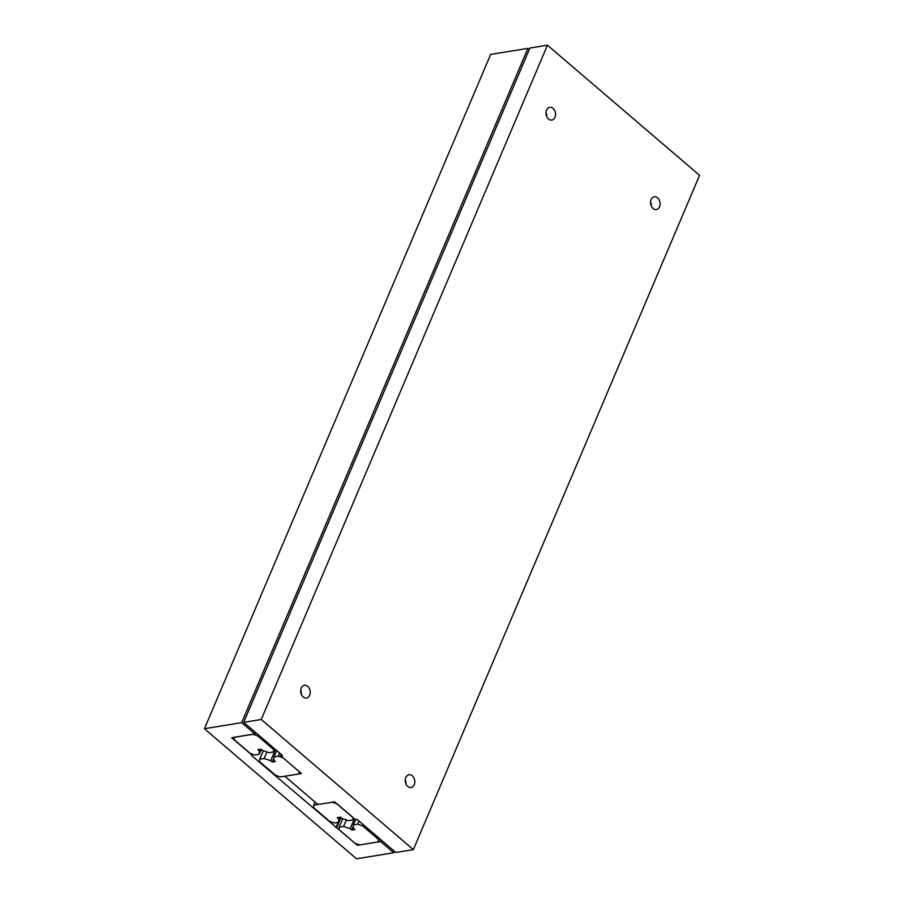 <?xml version="1.0" encoding="UTF-8"?>
<svg xmlns="http://www.w3.org/2000/svg" width="904" height="904" viewBox="0 0 904 904"><rect width="100%" height="100%" fill="white"/><g stroke="black" fill="none" stroke-linecap="round" stroke-linejoin="round"><path stroke-width="1.36" d="M414.224 784.717A6.464 4.723 -99.2 0 1 411.06 787.497A6.464 4.723 -99.2 0 1 406.212 784.469A6.464 4.723 -99.2 0 1 405.817 777.53A6.464 4.723 -99.2 0 1 408.981 774.751A6.464 4.723 -99.2 0 1 413.829 777.779A6.464 4.723 -99.2 0 1 414.224 784.717M554.977 117.294A6.464 4.723 -99.2 0 1 551.813 120.074A6.464 4.723 -99.2 0 1 546.976 117.034A6.464 4.723 -99.2 0 1 546.581 110.107A6.464 4.723 -99.2 0 1 549.745 107.316A6.464 4.723 -99.2 0 1 554.581 110.356A6.464 4.723 -99.2 0 1 554.977 117.294M309.654 695.244A6.464 4.723 -99.2 0 1 306.49 698.035A6.464 4.723 -99.2 0 1 301.642 694.995A6.464 4.723 -99.2 0 1 301.247 688.057A6.464 4.723 -99.2 0 1 304.411 685.277A6.464 4.723 -99.2 0 1 309.258 688.317A6.464 4.723 -99.2 0 1 309.654 695.244M659.547 206.767A6.464 4.723 -99.2 0 1 656.383 209.547A6.464 4.723 -99.2 0 1 651.547 206.507A6.464 4.723 -99.2 0 1 651.151 199.569A6.464 4.723 -99.2 0 1 654.315 196.789A6.464 4.723 -99.2 0 1 659.152 199.829A6.464 4.723 -99.2 0 1 659.547 206.767M650.597 201.863A6.464 4.723 -99.2 0 1 651.264 205.909M300.704 690.351A6.464 4.723 -99.2 0 1 301.36 694.396M546.039 112.39A6.464 4.723 -99.2 0 1 546.694 116.435M280.703 755.8L301.427 773.541L284.862 776.231L317.948 804.526L334.503 801.837L355.227 819.578L357.001 819.284L395.794 852.472L413.343 849.624L699.56 175.342L547.451 45.2L529.902 48.048L243.696 722.33L282.477 755.518L280.703 755.8L281.268 754.478M405.274 779.824A6.464 4.723 -99.2 0 1 405.93 783.858M413.343 849.624L261.245 719.482L547.451 45.2M261.245 719.482L243.696 722.33M529.269 49.55L527.891 48.375L490.657 54.409L204.44 728.703L356.504 858.8L393.737 852.754L394.37 851.252M393.737 852.754L380.629 841.545L357.396 845.308L251.617 755.574L252.374 755.45L231.684 737.754L254.917 733.98L255.549 732.477M254.917 733.98L241.673 722.658L527.891 48.375M241.673 722.658L204.44 728.703M380.629 841.545L381.262 840.042M357.396 845.308L357.848 844.234M336.706 827.612L340.955 817.6M335.96 827.736L338.254 822.335M252.374 755.45L252.871 754.264M353.43 824.866L357.679 824.177L362.515 825.804L378.482 839.466L378.403 841.906L359.86 844.912L355.023 843.285L339.045 829.612L339.136 827.183L343.576 826.459L350.164 828.685L351.679 829.985L354.831 829.476L353.317 828.166L353.43 824.866L355.713 819.499M351.679 829.985L353.396 825.94M350.164 828.685L354.345 818.821M343.576 826.459L346.345 819.928M339.136 827.183L342.74 818.708M378.403 841.906L379.748 838.742M378.482 839.466L379.047 838.144M362.515 825.804L363.08 824.482M357.679 824.177L359.024 821.001M338.785 818.956L338.672 822.267L334.423 822.956L329.587 821.318L313.62 807.656L313.699 805.215L332.243 802.21L337.079 803.848L353.057 817.51L352.967 819.939L348.526 820.662L341.938 818.436L340.424 817.137L337.271 817.657L338.785 818.956L339.497 817.295M338.672 822.267L340.729 817.408M352.967 819.939L353.679 818.244M313.699 805.215L315.044 802.051M274.002 756.897L278.24 756.207L283.076 757.834L299.054 771.507L298.964 773.937L280.421 776.943L275.584 775.316L259.617 761.654L259.697 759.213L264.137 758.49L270.725 760.716L272.24 762.015L275.404 761.507L273.878 760.207L274.002 756.897L276.68 750.557M272.24 762.015L273.957 757.981M270.725 760.716L275.471 749.529M264.137 758.49L266.917 751.958M259.697 759.213L263.301 750.738M298.964 773.937L299.744 772.095M278.24 756.207L279.585 753.043M259.346 750.987L259.233 754.298L254.996 754.987L250.148 753.348L234.181 739.687L234.272 737.257L252.804 734.24L257.64 735.879L273.618 749.54L273.528 751.97L269.087 752.693L262.51 750.478L260.985 749.167L257.832 749.687L259.346 750.987L260.058 749.326M259.233 754.298L261.29 749.439M273.528 751.97L274.805 748.953M273.618 749.54L274.115 748.365M257.64 735.879L258.148 734.703"/></g></svg>
